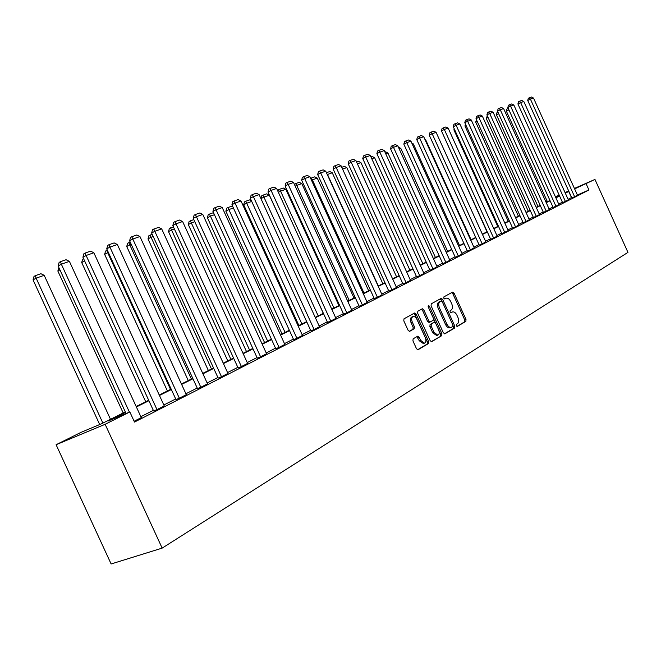 <?xml version="1.0" encoding="UTF-8"?>
<svg xmlns="http://www.w3.org/2000/svg" width="661" height="661" viewBox="0 0 661 661"><rect width="100%" height="100%" fill="white"/><g stroke="black" fill="none" stroke-linecap="round" stroke-linejoin="round"><path stroke-width="0.99" d="M456.305 325.724L457.338 326.427L465.873 321.362L465.997 319.428L454.041 293.137L452.645 292.088L443.895 296.88L443.787 298.235L444.779 298.979L446.241 298.202C447.91 297.888 449.406 299.02 450.728 301.59L451.736 303.796C452.876 306.729 452.719 308.794 451.273 309.984L450.149 310.62L450.05 311.984L451.017 312.719L452.554 311.901C454.198 311.62 455.66 312.744 456.958 315.264L457.957 317.47C459.098 320.411 458.957 322.485 457.511 323.7L456.404 324.361L456.305 325.724M413.125 338.829L412.935 340.894L416.496 348.711L417.934 349.801L428.46 343.571L428.625 341.53L416.108 314.058L414.629 312.975L403.995 318.809L403.797 320.849L408.101 330.293L409.58 331.384L414.216 328.773L414.406 326.732L412.282 322.081C411.241 319.271 411.497 317.429 413.067 316.536L414.868 316.842L416.587 318.619L425.271 337.556C426.345 340.456 426.056 342.332 424.403 343.191L420.586 340.299L419.198 337.259L417.752 336.176L413.125 338.829M586.158 183.824L588.943 189.988L134.497 422.065L129.837 411.943L105.132 424.296L162.16 548.118L627.95 252.378L594.958 179.428L574.624 188.881M443.374 332.814L444.894 333.813L454.636 328.03L454.776 326.063L442.647 299.416L441.234 298.359L431.245 303.837L431.079 305.803L443.374 332.814M441.746 335.681L431.55 341.712L430.146 340.638L417.653 313.207L417.835 311.207L422.329 308.745L423.792 309.827L428.824 320.874L430.369 321.899L433.228 320.263L433.393 318.272L428.179 306.836L428.369 305.423L429.377 306.175L441.903 333.681L441.746 335.681L431.17 341.696M125.309 411.927L101.43 423.817L80.906 432.401L56.102 444.721L111.131 563.973L162.16 548.118M546.325 202.283L545.953 201.456L547.044 200.919M56.102 444.721L105.132 424.296M125.516 412.373L108.437 420.892L129.837 411.943M568.873 191.401L565.312 193.169M559.603 196.02L555.901 197.862M550.092 200.762L546.242 202.679M540.326 205.629L536.319 207.62M530.304 210.619L526.131 212.702M520 215.75L515.671 217.915M509.424 221.03L504.913 223.278M498.551 226.45L493.85 228.789M487.372 232.019L482.472 234.457M475.87 237.753L470.772 240.29M464.039 243.653L458.717 246.297M451.851 249.726L446.315 252.485M439.301 255.981L433.525 258.856M426.37 262.425L420.346 265.425M413.042 269.068L406.763 272.2M399.294 275.918L392.741 279.19M385.115 282.991L378.266 286.403M370.466 290.286L363.319 293.848M355.345 297.83L347.868 301.548M339.713 305.613L331.905 309.513M323.551 313.669L315.38 317.743M306.828 322.006L298.285 326.27M289.518 330.632L280.578 335.094M271.588 339.572L262.219 344.241M253.006 348.834L243.19 353.726M233.73 358.444L223.443 363.567M213.726 368.408L202.927 373.796M192.954 378.77L181.618 384.413M171.364 389.527L159.45 395.468M148.899 400.723L136.381 406.961M594.958 179.428L574.417 188.443M568.675 190.963L565.039 192.558M559.198 195.119L555.414 196.78M559.396 195.565L555.612 197.226M547.068 200.969L545.953 201.456M136.174 406.515L148.7 400.285M159.251 395.03L171.166 389.098M181.42 383.991L192.756 378.34M202.737 373.374L213.536 367.995M223.253 363.162L233.548 358.031M243.008 353.321L252.824 348.43M262.037 343.844L271.415 339.176M280.396 334.706L289.344 330.244M298.111 325.881L306.654 321.626M315.214 317.371L323.378 313.297M331.731 309.141L339.547 305.25M347.703 301.185L355.18 297.467M363.153 293.492L370.309 289.931M378.1 286.048L384.95 282.635M392.576 278.843L399.137 275.571M406.606 271.861L412.885 268.73M420.198 265.086L426.221 262.087M433.376 258.525L439.152 255.65M446.167 252.155L451.703 249.404M458.577 245.975L463.89 243.331M470.624 239.976L475.73 237.439M482.332 234.151L487.231 231.714M493.709 228.483L498.411 226.145M504.773 222.972L509.292 220.724M515.53 217.618L519.868 215.453M525.999 212.404L530.163 210.33M536.187 207.331L540.194 205.34M546.11 202.39L549.96 200.473M555.777 197.581L559.47 195.739M571.641 197.507L568.088 199.3M562.404 202.2L558.71 204.067M552.927 207.017L549.093 208.967M543.202 211.966L539.211 213.999M533.212 217.048L529.064 219.155M522.958 222.261L518.637 224.467M512.424 227.624L507.921 229.912M501.592 233.135L496.907 235.523M490.454 238.803L485.579 241.29M478.994 244.636L473.92 247.222M467.211 250.635L461.915 253.328M455.074 256.807L449.554 259.616M442.573 263.169L436.822 266.094M429.691 269.721L423.693 272.77M416.413 276.48L410.159 279.661M402.723 283.445L396.195 286.767M388.594 290.633L381.777 294.104M374.01 298.053L366.888 301.68M358.948 305.721L351.503 309.505M343.373 313.645L335.598 317.602M327.278 321.833L319.147 325.972M310.62 330.31L302.11 334.64M293.385 339.076L284.478 343.613M275.53 348.165L266.193 352.916M257.013 357.584L247.239 362.559M237.82 367.351L227.566 372.573M217.899 377.489L207.141 382.967M197.201 388.024L185.915 393.766M175.694 398.963L163.837 404.995M153.327 410.349L140.859 416.686M571.476 197.573L568.716 191.475M588.943 189.988L577.392 195.003M129.416 412.117L61.349 264.193L58.135 265.97L59.118 262.417L60.399 261.698L66.042 259.732L69.397 261.359L141.28 417.612L134.125 421.255M82.922 257.236L83.873 253.758L85.153 253.047L90.574 251.155L93.854 252.758L164.25 405.904L156.988 409.605L86.12 255.477L82.922 257.236L153.616 410.985L156.988 409.605M106.727 248.85L107.66 245.438L108.933 244.735L114.138 242.918L117.352 244.487L186.319 394.65L179.338 398.203L109.924 247.098L106.727 248.85L175.983 399.591L179.338 398.203M129.606 240.786L130.523 237.439L131.795 236.745L136.802 234.994L139.942 236.539L207.537 383.834L200.828 387.255L132.795 239.051L129.606 240.786L197.482 388.635L200.828 387.255M151.625 233.027L152.517 229.747L153.782 229.061L158.607 227.376L161.681 228.888L227.954 373.424L221.493 376.712L154.806 231.309L151.625 233.027L218.171 378.1L221.493 376.712M172.818 225.558L173.686 222.344L174.958 221.658L179.594 220.039L182.61 221.526L247.619 363.393L241.397 366.566L175.991 223.856L172.818 225.558L238.092 367.946L241.397 366.566M193.243 218.361L194.094 215.205L195.35 214.528L199.829 212.966L202.778 214.428L266.573 353.734L260.574 356.791L196.4 216.676L193.243 218.361L257.286 358.171L260.574 356.791M212.933 211.429L213.759 208.331L215.015 207.653L219.328 206.149L222.228 207.587L284.841 344.422L279.058 347.372L216.073 209.752L212.933 211.429L275.786 348.744L279.058 347.372M231.928 204.736L232.738 201.688L233.986 201.027L238.15 199.572L240.992 200.985L302.474 335.433L296.888 338.275L235.052 203.076L231.928 204.736L293.641 339.647L296.888 338.275M250.263 198.275L251.056 195.284L252.304 194.623L256.319 193.219L259.112 194.615L319.503 326.749L314.107 329.5L253.37 196.631L250.263 198.275L310.877 330.864L314.107 329.5M267.978 192.029L268.754 189.096L269.985 188.443L273.877 187.08L276.612 188.451L335.945 318.362L330.74 321.023L271.068 190.401L267.978 192.029L327.526 322.378L330.74 321.023M285.098 185.997L285.858 183.114L287.089 182.461L290.84 181.155L293.534 182.502L351.85 310.257L346.81 312.827L288.171 184.386L285.098 185.997L343.621 314.173L346.81 312.827M301.647 180.164L302.399 177.33L303.622 176.685L307.249 175.413L309.893 176.743L367.227 302.416L362.352 304.903L304.704 178.569L301.647 180.164L359.187 306.25L362.352 304.903M317.668 174.521L318.404 171.728L319.618 171.092L323.13 169.869L325.724 171.174L382.108 294.831L377.39 297.235L320.709 172.942L317.668 174.521L374.25 298.574L377.39 297.235M333.177 169.059L333.896 166.308L335.102 165.68L338.506 164.49L341.059 165.779L396.517 287.485L391.948 289.815L336.201 167.489L333.177 169.059L388.825 291.146L391.948 289.815M348.198 163.763L348.901 161.061L350.099 160.441L353.404 159.284L355.907 160.557L410.481 280.363L406.052 282.627L351.198 162.209L348.198 163.763L402.954 283.949L406.052 282.627M362.757 158.632L363.443 155.971L364.641 155.36L367.838 154.236L370.3 155.492L424.007 273.472L419.718 275.654L365.74 157.095L362.757 158.632L416.645 276.967L419.718 275.654M376.869 153.658L377.547 151.039L378.728 150.427L381.835 149.345L384.256 150.576L437.128 266.78L432.972 268.903L379.835 152.137L376.869 153.658L429.914 270.209L432.972 268.903M390.56 148.832L391.229 146.255L392.403 145.651L395.41 144.602L397.798 145.817L449.86 260.285L445.82 262.351L393.502 147.329L390.56 148.832L442.787 263.648L445.82 262.351M403.846 144.156L404.499 141.611L405.672 141.016L408.597 139.992L410.944 141.19L462.213 253.989L458.296 255.989L406.771 142.66L403.846 144.156L455.289 257.278L458.296 255.989M416.752 139.611L417.388 137.108L418.553 136.513L421.388 135.522L423.701 136.703L474.218 247.875L470.409 249.817L419.652 138.124L416.752 139.611L467.418 251.097L470.409 249.817M429.278 135.191L429.906 132.729L431.063 132.142L433.823 131.175L436.095 132.34L485.868 241.934L482.166 243.818L432.162 133.729L429.278 135.191L479.208 245.091L482.166 243.818M441.457 130.903L442.077 128.474L443.217 127.887L445.902 126.953L448.141 128.102L497.196 236.159L493.602 237.993L444.316 129.449L441.457 130.903L490.66 239.257L493.602 237.993M453.289 126.73L453.9 124.334L455.041 123.756L457.643 122.847L459.849 123.987L508.21 230.54L504.715 232.325L456.131 125.293L453.289 126.73L501.79 233.581L504.715 232.325M464.799 122.673L465.402 120.31L466.534 119.74L469.062 118.856L471.243 119.98L518.918 225.079L515.514 226.814L467.624 121.252L464.799 122.673L512.622 228.07L515.514 226.814M476.003 118.732L476.589 116.402L477.713 115.832L480.175 114.973L482.323 116.08L529.337 219.766L526.032 221.46L478.804 117.319L476.003 118.732L523.157 222.699L526.032 221.46M486.901 114.89L487.479 112.593L488.595 112.031L490.991 111.188L493.106 112.279L539.483 214.602L536.261 216.238L489.685 113.485L486.901 114.89L533.41 217.477L536.261 216.238M497.51 111.155L498.08 108.883L499.187 108.33L501.525 107.512L503.608 108.586L549.357 209.562L546.226 211.165L500.27 109.759L497.51 111.155L543.392 212.388L546.226 211.165M507.846 107.512L508.408 105.273L509.507 104.719L511.779 103.926L513.837 104.992L558.983 204.662L555.926 206.215L510.589 106.132L507.846 107.512L553.117 207.438L555.926 206.215M517.91 103.959L518.464 101.753L519.554 101.207L521.777 100.431L523.801 101.48L568.353 199.878L565.378 201.398L520.637 102.595L517.91 103.959L562.585 202.605L565.378 201.398M527.726 100.505L528.271 98.324L529.354 97.787L531.518 97.027L533.518 98.068L577.491 195.218L574.591 196.705L530.428 99.15L527.726 100.505L571.823 197.903L574.591 196.705M445.093 298.681L445.968 298.326M456.908 326.418L464.617 321.849L464.741 319.916L452.793 293.649L451.727 292.575M442.06 301.383L440.309 298.855M444.374 333.863L453.372 328.517L453.008 325.452M452.793 326.484L452.892 325.113L442.234 301.689L441.242 300.945L439.97 301.639C438.483 302.821 438.317 304.903 439.474 307.886L446.795 323.981C448.084 326.484 449.546 327.616 451.199 327.369L452.793 326.484M440.011 301.449L441.176 300.97M450.224 327.74L449.926 327.856C448.282 328.104 446.811 326.98 445.531 324.477L438.21 308.398C437.061 305.415 437.227 303.333 438.714 302.151L439.92 301.482M430.212 321.957L428.981 322.452L427.551 321.378L422.519 310.34L421.404 309.241M433.418 318.329L435.698 323.336M438.623 329.765L440.631 334.177L441.903 333.681M434.037 332.334L437.789 335.193C439.375 334.359 439.639 332.516 438.582 329.674L435.723 323.394L434.31 322.32L431.327 324.014L431.162 326.013L434.037 332.334L432.765 332.83L436.789 335.581M433.071 322.816L434.186 322.378M432.765 332.83L429.89 326.517L430.063 324.518L432.922 322.874M440.474 336.176L440.631 334.177M423.428 343.563L419.297 340.795L416.843 336.68M412.869 316.619L411.786 317.057C410.225 317.941 409.96 319.792 411.01 322.593L412.282 322.081M409.209 331.392L412.935 329.285L413.125 327.245L411.01 322.593M417.537 349.785L427.171 344.067L427.345 342.026L414.835 314.57L413.703 313.471M508.929 109.908L506.384 111.188L547.415 201.737M506.384 111.188L506.929 109.032L508.251 108.404M508.739 109.495L507.987 108.503M533.518 98.068L530.428 99.15L529.354 97.787M498.634 113.626L496.428 114.733L537.988 206.439M496.428 114.733L496.973 112.552L497.931 112.073M488.058 117.443L486.207 118.377L528.313 211.256M486.207 118.377L487.347 115.873M523.801 101.48L520.637 102.595L519.554 101.207M513.837 104.992L510.589 106.132L509.507 104.719M477.201 121.368L475.713 122.111L518.389 216.197M475.713 122.111L476.474 119.781M503.608 108.586L500.27 109.759L499.187 108.33M466.038 125.408L464.956 125.954L508.202 221.27M465.435 124.07L464.956 125.954M493.106 112.279L489.685 113.485L488.595 112.031M454.57 129.556L453.9 129.886L497.741 226.475M454.198 128.73L453.9 129.886M482.323 116.08L478.804 117.319L477.713 115.832M442.779 133.819L487 231.821M471.243 119.98L467.624 121.252L466.534 119.74M459.849 123.987L456.131 125.293L455.041 123.756M425.081 139.744L425.56 139.57L471.078 239.753M425.56 139.57L424.833 139.207M448.141 128.102L444.316 129.449L443.217 127.887M412.34 144.272L413.356 143.916L459.535 245.504M413.356 143.916L411.82 143.131M399.219 148.948L400.806 148.378L447.662 251.411M398.451 147.246L400.806 148.378M385.702 153.757L387.891 152.972L435.45 257.493M384.917 152.03L385.578 151.799L387.891 152.972M371.771 158.714L374.605 157.706L422.875 263.756M370.97 156.963L372.242 156.508L374.605 157.706M357.403 163.829L360.914 162.581L409.927 270.209M356.593 162.052L358.518 161.367L360.914 162.581M342.572 169.109L346.802 167.597L396.583 276.852M341.754 167.299L344.373 166.374L346.802 167.597M378.332 285.94L327.509 174.471L332.26 172.777L382.826 283.701M326.435 172.719L327.286 174.587M326.451 172.703L329.789 171.53L332.26 172.777M364.004 293.071L312.356 179.858L317.263 178.115L368.648 290.757M310.653 178.404L311.314 178.065L312.356 179.858L311.513 180.296M311.314 178.065L314.752 176.851L317.263 178.115M349.223 300.433L296.731 185.419L301.796 183.618L354.015 298.045M294.434 184.477L295.682 183.593L296.731 185.419L295.219 186.204M295.682 183.593L299.235 182.337L301.796 183.618M333.962 308.034L280.586 191.169L285.816 189.302L338.903 305.572M277.967 191.426L278.364 189.914L279.553 189.294L280.586 191.169L278.38 192.318M279.553 189.294L283.214 187.997L285.816 189.302M436.095 132.34L432.162 133.729L431.063 132.142M423.701 136.703L419.652 138.124L418.553 136.513M410.944 141.19L406.771 142.66L405.672 141.016M397.798 145.817L393.502 147.329L392.403 145.651M384.256 150.576L379.835 152.137L378.728 150.427M370.3 155.492L365.74 157.095L364.641 155.36M355.907 160.557L351.198 162.209L350.099 160.441M341.059 165.779L336.201 167.489L335.102 165.68M325.724 171.174L320.709 172.942L319.618 171.092M309.893 176.743L304.704 178.569L303.622 176.685M318.197 315.884L263.921 197.102L269.324 195.177L323.303 313.339M260.946 198.631L261.69 195.821L262.88 195.193L263.921 197.102L260.955 198.655M262.88 195.193L266.672 193.855L269.324 195.177M293.534 182.502L288.171 184.386L287.089 182.461M301.903 323.997L246.685 203.233L243.694 204.811L298.879 325.501M251.717 201.44L246.685 203.233L245.661 201.283L249.577 199.903L251.436 200.828M243.694 204.811L244.463 201.919L245.661 201.283M276.612 188.451L271.068 190.401L269.985 188.443M285.056 332.384L228.863 209.578L225.864 211.165L282.016 333.896M233.407 207.959L228.863 209.578L227.847 207.587L231.895 206.149L232.779 206.587M225.864 211.165L226.649 208.223L227.847 207.587M259.112 194.615L253.37 196.631L252.304 194.623M267.622 341.068L210.429 216.139L207.405 217.742L264.565 342.588M214.437 214.709L210.429 216.139L209.413 214.106L213.495 212.66M207.405 217.742L208.207 214.742L209.413 214.106M240.992 200.985L235.052 203.076L233.986 201.027M249.569 350.049L191.335 222.931L188.302 224.55L246.503 351.578M194.78 221.708L191.335 222.931L190.335 220.848L193.822 219.617M188.302 224.55L189.12 221.501L190.335 220.848M222.228 207.587L216.073 209.752L215.015 207.653M230.879 359.361L171.554 229.97L168.514 231.598L227.797 360.898M174.38 228.97L171.554 229.97L170.571 227.847L173.405 226.839M168.514 231.598L169.348 228.499L170.571 227.847M202.778 214.428L196.4 216.676L195.35 214.528M211.495 369.012L151.055 237.266L147.998 238.91L208.397 370.557M153.22 236.498L151.055 237.266L150.08 235.093L152.22 234.333M147.998 238.91L148.857 235.746L150.08 235.093M182.61 221.526L175.991 223.856L174.958 221.658M191.393 379.026L129.787 244.843L126.722 246.495L188.286 380.571M131.233 244.322L129.787 244.843L128.821 242.604L130.217 242.116M126.722 246.495L127.598 243.273L128.821 242.604M161.681 228.888L154.806 231.309L153.782 229.061M170.53 389.412L107.71 252.7L104.636 254.369L167.407 390.965M108.379 252.461L107.71 252.7L106.76 250.412L107.346 250.205M104.636 254.369L105.537 251.081L106.76 250.412M139.942 236.539L132.795 239.051L131.795 236.745M84.625 260.938L81.7 262.541L145.726 401.764M81.7 262.541L82.617 259.195L83.575 258.666M117.352 244.487L109.924 247.098L108.933 244.735M59.944 269.886L57.854 271.043L123.186 412.985M57.854 271.043L58.879 267.573M93.854 252.758L86.12 255.477L85.153 253.047M102.885 423.098L36.132 278.174L44.188 275.307L110.503 419.305M33.05 279.884L34.017 276.389L35.248 275.703L36.132 278.174L33.05 279.884L99.695 424.544M35.248 275.703L40.891 273.712L44.188 275.307M58.135 265.97L126.053 413.53M69.397 261.359L61.349 264.193L60.399 261.698M452.793 293.649L454.041 293.137M464.741 319.916L465.997 319.428M464.617 321.849L465.873 321.362M441.399 299.929L442.647 299.416M453.512 326.559L454.776 326.063M453.372 328.517L454.636 328.03M438.714 302.151L439.97 301.639M438.21 308.398L439.474 307.886M445.531 324.477L446.795 323.981M422.519 310.34L423.792 309.827M427.551 321.378L428.824 320.874M428.121 306.687L429.377 306.175M430.063 324.518L431.327 324.014M429.89 326.517L431.162 326.013M417.917 337.763L419.198 337.259M419.297 340.795L420.586 340.299M413.125 327.245L414.406 326.732M412.935 329.285L414.216 328.773M414.835 314.57L416.108 314.058M427.345 342.026L428.625 341.53M427.171 344.067L428.46 343.571M444.985 298.714L446.068 298.276M439.986 301.457L441.201 300.962M449.926 327.856L451.199 327.369M428.981 322.452L430.253 321.948M436.516 335.689L437.789 335.193M433.038 322.824L434.219 322.353M423.123 343.687L424.403 343.191"/></g></svg>
